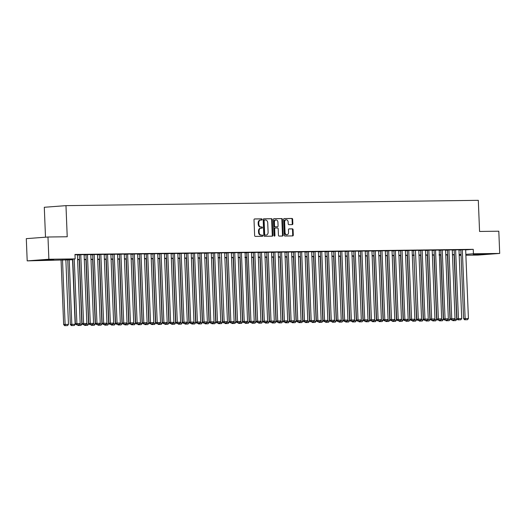 <?xml version="1.0" encoding="UTF-8"?>
<svg xmlns="http://www.w3.org/2000/svg" width="526" height="526" viewBox="0 0 526 526"><rect width="100%" height="100%" fill="white"/><g stroke="black" fill="none" stroke-linecap="round" stroke-linejoin="round"><path stroke-width="0.79" d="M262.093 219.46A0.611 0.46 85.7 0 0 261.606 218.855L254.623 218.941A0.874 0.657 85.7 0 0 254.005 219.822L254.63 235.536A0.874 0.657 85.7 0 0 255.327 236.398L262.31 236.312A0.611 0.46 85.7 0 0 262.257 235.089L261.356 235.102A2.794 2.104 85.7 0 1 259.14 232.334L259.088 231.026A2.794 2.104 85.7 0 1 260.975 228.212A2.794 2.104 85.7 0 1 261.08 228.205L261.981 228.192A0.611 0.46 85.7 0 0 261.928 226.969L261.027 226.982A2.794 2.104 85.7 0 1 258.812 224.214L258.759 222.906A2.794 2.104 85.7 0 1 260.653 220.092A2.794 2.104 85.7 0 1 260.751 220.085L261.652 220.078A0.611 0.46 85.7 0 0 262.093 219.46M261.225 220.078A0.611 0.46 85.7 0 0 261.021 218.901L254.439 218.98M261.876 236.312A0.611 0.46 85.7 0 0 261.672 235.135L261.356 235.102M261.547 228.199A0.611 0.46 85.7 0 0 261.343 227.015L261.027 226.982M475.589 254.715L473.222 254.65L477.286 254.288L487.096 254.091L475.589 254.715M42.165 260.291L39.798 260.225L43.862 259.864L53.672 259.666L42.165 260.291M292.226 224.615A0.874 0.657 85.7 0 0 292.844 223.734L292.666 219.329A0.874 0.657 85.7 0 0 291.976 218.461L284.224 218.566A0.874 0.657 85.7 0 0 283.599 219.447L284.231 235.155A0.874 0.657 85.7 0 0 284.928 236.016L292.68 235.918A0.874 0.657 85.7 0 0 293.298 235.037L293.087 229.711A0.874 0.657 85.7 0 0 292.397 228.849L289.076 228.889A0.874 0.657 85.7 0 0 288.452 229.77L288.557 232.413A2.341 1.756 85.7 0 1 286.979 234.767A2.341 1.756 85.7 0 1 285.046 232.459L284.632 222.117A2.341 1.756 85.7 0 1 286.21 219.763A2.341 1.756 85.7 0 1 288.143 222.071L288.215 223.793A0.874 0.657 85.7 0 0 288.905 224.661L292.226 224.615M72.798 259.739L27.194 260.876L26.3 238.646L47.978 237.009L67.223 236.759L65.974 205.64L478.312 200.334L479.561 231.453L498.806 231.203L499.7 253.433L478.022 255.077L465.878 255.235M47.978 237.009L48.872 259.239L75.146 258.897L66.355 259.561L72.785 259.482M465.661 249.903L473.249 249.331L74.968 254.452L75.146 258.897M473.249 249.331L473.426 253.775L499.7 253.433M272.238 219.592A0.874 0.657 85.7 0 0 271.541 218.724L263.789 218.823A0.874 0.657 85.7 0 0 263.171 219.71L263.802 235.418A0.874 0.657 85.7 0 0 264.493 236.279L272.244 236.181A0.874 0.657 85.7 0 0 272.869 235.3L272.238 219.592L271.646 219.638A0.874 0.657 85.7 0 0 270.956 218.77L263.605 218.862M274.007 218.691L281.758 218.592A0.874 0.657 85.7 0 1 282.449 219.46L283.08 235.168A0.874 0.657 85.7 0 1 282.462 236.049L279.142 236.095A0.874 0.657 85.7 0 1 278.451 235.227L278.195 228.856A0.874 0.657 85.7 0 0 277.504 227.995L275.302 228.021A0.874 0.657 85.7 0 0 274.677 228.902L274.947 235.536A0.611 0.46 85.7 0 1 274.026 235.549L273.382 219.579A0.874 0.657 85.7 0 1 274.007 218.691L273.947 218.698M77.414 254.709L74.975 254.722M84.443 254.597L78.959 254.762L79.294 254.755L82.056 323.575L86.869 323.424L84.107 254.604L84.443 254.597M90.801 254.538L85.988 254.669M97.494 254.452L92.681 254.584M104.523 254.341L99.039 254.499L99.375 254.499L102.143 323.319L106.949 323.168L104.187 254.341L104.523 254.341M110.881 254.275L106.068 254.413M117.574 254.19L112.761 254.328M119.455 254.216L122.223 323.063L127.036 322.905L124.267 254.084L124.603 254.078L119.455 254.242M130.961 254.019L126.155 254.15M137.99 253.907L132.513 254.071L132.848 254.065L135.609 322.892L140.422 322.734L137.654 253.913L137.99 253.907M144.354 253.848L139.541 253.979M151.047 253.762L146.235 253.894M158.076 253.65L152.593 253.815L152.928 253.808L155.689 322.629L160.502 322.477L157.741 253.657L158.076 253.65M164.434 253.591L159.621 253.723M171.128 253.506L165.979 253.637L166.315 253.637L169.076 322.458L173.889 322.306L171.128 253.479M177.821 253.42L173.008 253.552M184.514 253.328L179.701 253.466M191.543 253.216L186.059 253.381L186.395 253.381L189.163 322.201L193.969 322.043L191.208 253.223L191.543 253.216M197.901 253.157L193.088 253.289M204.594 253.072L199.781 253.203M211.623 252.96L206.139 253.124L206.475 253.118L209.243 321.938L214.056 321.787L211.288 252.967L211.623 252.96M217.981 252.901L213.168 253.032M225.01 252.789L219.533 252.953L222.63 321.767L227.442 321.616L224.674 252.796L225.01 252.789M231.374 252.73L226.561 252.861M238.068 252.644L233.255 252.776M245.09 252.533L239.613 252.69L239.948 252.69L242.71 321.511L247.522 321.36L245.09 252.533M251.454 252.467L246.641 252.605M258.148 252.381L253.335 252.519M265.176 252.27L259.693 252.434L260.028 252.427L262.79 321.255L267.602 321.097L264.841 252.276L265.176 252.27M271.534 252.21L266.721 252.342M278.563 252.099L273.079 252.263L273.415 252.256L276.176 321.077L280.989 320.926L278.228 252.105L278.563 252.099M284.921 252.039L280.108 252.171M291.614 251.954L286.801 252.085M298.643 251.842L293.16 252.007L293.495 252L296.263 320.821L301.069 320.669L298.308 251.849L298.643 251.842M305.001 251.783L300.188 251.915M311.694 251.698L306.546 251.829L306.882 251.829L309.65 320.65L314.463 320.498L311.694 251.671M313.575 251.717L316.343 320.564L321.156 320.406L318.388 251.586L318.723 251.586L313.575 251.744M325.081 251.52L320.275 251.658M332.11 251.408L326.633 251.573L326.968 251.566L329.73 320.393L334.543 320.235L331.774 251.415L332.11 251.408M338.474 251.349L333.662 251.481M345.168 251.264L340.355 251.395M352.196 251.152L346.713 251.316L347.048 251.31L349.81 320.13L354.623 319.979L351.861 251.158L352.196 251.152M358.554 251.093L353.742 251.224M365.583 250.981L360.1 251.145L360.435 251.139L363.196 319.959L368.009 319.808L365.248 250.987L365.583 250.981M371.941 250.922L367.128 251.053M378.635 250.836L373.822 250.968M385.663 250.724L380.18 250.882L380.515 250.882L383.283 319.703L388.089 319.545L385.328 250.724L385.663 250.724M392.021 250.659L387.208 250.797M398.715 250.573L393.902 250.705M405.743 250.461L400.26 250.626L400.595 250.619L403.363 319.446L408.176 319.289L405.408 250.468L405.743 250.461M412.101 250.402L407.288 250.534M419.13 250.291L413.653 250.455L416.75 319.269L421.563 319.118L418.795 250.297L419.13 250.291M425.495 250.231L420.682 250.363M432.188 250.146L427.375 250.277M439.21 250.034L433.733 250.198L434.068 250.192L436.83 319.012L441.643 318.861L439.21 250.034M445.575 249.975L440.762 250.106M452.268 249.883L447.455 250.021M454.148 249.909L456.91 318.756L461.723 318.598L458.961 249.778L459.297 249.771L454.148 249.935M77.427 254.972L79.301 254.952M84.121 254.886L85.994 254.86M90.814 254.801L92.688 254.775M97.507 254.715L99.381 254.689M104.201 254.63L106.081 254.604M110.894 254.545L112.774 254.518M117.587 254.459L119.468 254.433M124.281 254.367L126.161 254.347M130.974 254.282L132.854 254.262M137.667 254.196L139.548 254.176M144.361 254.111L146.241 254.091M151.054 254.025L152.934 253.999M157.747 253.94L159.628 253.913M164.441 253.854L166.321 253.828M171.141 253.769L173.015 253.742M177.834 253.683L179.708 253.657M184.527 253.598L186.401 253.571M191.221 253.506L193.095 253.486M197.914 253.42L199.788 253.4M204.607 253.335L206.488 253.315M211.301 253.249L213.181 253.23M217.994 253.164L219.875 253.137M224.687 253.078L226.568 253.052M231.381 252.993L233.261 252.967M238.074 252.907L239.955 252.881M244.768 252.822L246.648 252.796M251.461 252.736L253.341 252.71M258.154 252.644L260.035 252.625M264.848 252.559L266.728 252.539M271.548 252.473L273.421 252.454M278.241 252.388L280.115 252.368M284.934 252.302L286.808 252.276M291.628 252.217L293.501 252.191M298.321 252.132L300.201 252.105M305.014 252.046L306.895 252.02M311.708 251.961L313.588 251.934M318.401 251.875L320.281 251.849M325.094 251.79L326.975 251.763M331.788 251.698L333.668 251.678M338.481 251.612L340.361 251.592M345.174 251.527L347.055 251.507M351.868 251.441L353.748 251.415M358.561 251.356L360.442 251.329M365.261 251.27L367.135 251.244M371.954 251.185L373.828 251.158M378.648 251.099L380.522 251.073M385.341 251.014L387.215 250.987M392.034 250.928L393.908 250.902M398.728 250.836L400.608 250.817M405.421 250.751L407.302 250.731M412.114 250.665L413.995 250.646M418.808 250.58L420.688 250.554M425.501 250.494L427.382 250.468M432.194 250.409L434.075 250.383M438.888 250.323L440.768 250.297M445.581 250.238L447.462 250.212M452.275 250.152L454.155 250.126M458.968 250.067L460.848 250.041M465.655 249.712L460.842 249.843M65.974 205.64L44.296 207.277L45.499 237.193M27.194 260.876L48.872 259.239M461.059 255.294L459.185 255.32M459.165 254.854L460.539 254.748L459.159 254.768M454.346 254.827L452.465 254.854M447.652 254.913L445.772 254.939M440.959 254.998L439.078 255.025M434.266 255.09L432.385 255.11M427.572 255.176L425.692 255.195M420.872 255.261L418.998 255.281M414.179 255.347L412.305 255.373M407.486 255.432L405.612 255.458M400.792 255.518L398.918 255.544M394.099 255.603L392.225 255.629M387.406 255.689L385.525 255.715M380.712 255.774L378.832 255.8M374.019 255.86L372.138 255.886M367.326 255.952L365.445 255.971M360.632 256.037L358.752 256.057M353.939 256.123L352.058 256.142M347.245 256.208L345.365 256.234M340.552 256.293L338.672 256.32M333.859 256.379L331.978 256.405M327.165 256.464L325.285 256.491M320.465 256.55L318.592 256.576M313.772 256.635L311.898 256.662M307.079 256.721L305.205 256.747M300.385 256.813L298.512 256.833M293.692 256.898L291.812 256.918M286.999 256.984L285.118 257.004M280.305 257.069L278.425 257.096M273.612 257.155L271.732 257.181M266.919 257.24L265.038 257.267M260.225 257.326L258.345 257.352M253.532 257.411L251.652 257.438M246.839 257.497L244.958 257.523M240.145 257.582L238.265 257.608M233.452 257.674L231.571 257.694M226.752 257.76L224.878 257.779M220.059 257.845L218.185 257.865M213.365 257.931L211.491 257.957M206.672 258.016L204.798 258.042M199.979 258.102L198.105 258.128M193.285 258.187L191.405 258.213M186.592 258.273L184.711 258.299M179.899 258.358L178.018 258.384M173.205 258.444L171.325 258.47M166.512 258.536L164.631 258.555M159.819 258.621L157.938 258.641M153.125 258.707L151.245 258.726M146.432 258.792L144.551 258.818M139.738 258.877L137.858 258.904M133.045 258.963L131.165 258.989M126.345 259.048L124.471 259.075M119.652 259.134L117.778 259.16M112.959 259.219L111.085 259.246M106.265 259.305L104.391 259.331M99.572 259.397L97.691 259.417M92.878 259.482L90.998 259.502M86.185 259.568L84.305 259.588M79.492 259.653L77.611 259.68M465.839 254.347L473.426 253.775M77.605 259.417L79.479 259.397M84.298 259.331L86.172 259.311M90.991 259.246L92.872 259.219M97.685 259.16L99.565 259.134M104.378 259.075L106.259 259.048M111.071 258.989L112.952 258.963M117.765 258.904L119.645 258.877M124.458 258.818L126.339 258.792M131.152 258.733L133.032 258.707M137.845 258.641L139.725 258.621M144.538 258.555L146.419 258.536M151.232 258.47L153.112 258.45M157.931 258.384L159.805 258.358M164.625 258.299L166.499 258.273M171.318 258.213L173.192 258.187M178.012 258.128L179.885 258.102M184.705 258.042L186.579 258.016M191.398 257.957L193.279 257.931M198.092 257.871L199.972 257.845M204.785 257.779L206.665 257.76M211.478 257.694L213.359 257.674M218.172 257.608L220.052 257.589M224.865 257.523L226.745 257.497M231.558 257.438L233.439 257.411M238.252 257.352L240.132 257.326M244.945 257.267L246.825 257.24M251.638 257.181L253.519 257.155M258.338 257.096L260.212 257.069M265.032 257.01L266.906 256.984M271.725 256.918L273.599 256.898M278.418 256.833L280.292 256.813M285.112 256.747L286.992 256.727M291.805 256.662L293.686 256.635M298.498 256.576L300.379 256.55M305.192 256.491L307.072 256.464M311.885 256.405L313.766 256.379M318.578 256.32L320.459 256.293M325.272 256.234L327.152 256.208M331.965 256.149L333.846 256.123M338.659 256.057L340.539 256.037M345.352 255.971L347.232 255.952M352.052 255.886L353.926 255.866M358.745 255.8L360.619 255.781M365.438 255.715L367.312 255.689M372.132 255.629L374.006 255.603M378.825 255.544L380.699 255.518M385.519 255.458L387.399 255.432M392.212 255.373L394.092 255.347M398.905 255.288L400.786 255.261M405.599 255.195L407.479 255.176M412.292 255.11L414.172 255.09M418.985 255.025L420.866 255.005M425.679 254.939L427.559 254.919M432.372 254.854L434.252 254.827M439.065 254.768L440.946 254.742M445.759 254.683L447.639 254.656M452.459 254.597L454.332 254.571M459.152 254.512L461.026 254.485M260.554 220.105L260.166 220.131A2.794 2.104 85.7 0 0 260.068 220.138A2.794 2.104 85.7 0 0 258.174 222.952L258.759 222.906M260.442 227.028A2.794 2.104 85.7 0 1 258.227 224.26L258.174 222.952M260.876 228.218L260.488 228.251A2.794 2.104 85.7 0 0 260.39 228.251A2.794 2.104 85.7 0 0 258.503 231.072L259.088 231.026M260.771 235.142A2.794 2.104 85.7 0 1 258.555 232.38L258.503 231.072M271.843 236.187A0.874 0.657 85.7 0 0 272.277 235.346L271.646 219.638M264.565 220.039A0.611 0.46 85.7 0 0 264.124 220.657L264.683 234.445A0.611 0.46 85.7 0 0 265.163 235.05L266.117 235.037A2.794 2.104 85.7 0 0 266.215 235.037A2.794 2.104 85.7 0 0 268.109 232.216L267.727 222.794A2.794 2.104 85.7 0 0 265.512 220.026L264.565 220.039M264.519 220.039L263.973 220.085A0.611 0.46 85.7 0 0 263.539 220.696L264.124 220.657M265.729 235.069A2.794 2.104 85.7 0 1 265.63 235.076A2.794 2.104 85.7 0 1 265.531 235.083L264.578 235.096A0.611 0.46 85.7 0 1 264.091 234.491L263.539 220.696M273.822 218.731L281.758 218.592M282.061 236.056A0.874 0.657 85.7 0 0 282.495 235.214L281.864 219.506A0.874 0.657 85.7 0 0 281.173 218.638M275.243 228.028L274.717 228.067A0.874 0.657 85.7 0 0 274.092 228.948L274.362 235.582L274.947 235.536M274.23 236.036A0.611 0.46 85.7 0 0 274.362 235.582M277.932 222.248A2.341 1.756 85.7 0 0 275.992 219.94A2.341 1.756 85.7 0 0 274.414 222.294L274.559 225.937A0.874 0.657 85.7 0 0 275.256 226.798L277.452 226.772A0.874 0.657 85.7 0 0 278.076 225.891L277.932 222.248M275.992 219.94L275.407 219.98A2.341 1.756 85.7 0 0 273.829 222.334L274.414 222.294M276.932 226.811A0.874 0.657 85.7 0 1 276.867 226.818L274.664 226.844A0.874 0.657 85.7 0 1 273.974 225.976L273.829 222.334M286.21 219.763L285.625 219.809A2.341 1.756 85.7 0 0 284.047 222.163L284.632 222.117M286.979 234.767L286.394 234.813A2.341 1.756 85.7 0 1 284.461 232.505L284.047 222.163M292.278 235.924A0.874 0.657 85.7 0 0 292.712 235.083L292.502 229.757A0.874 0.657 85.7 0 0 291.805 228.895L288.886 228.928M291.825 224.622A0.874 0.657 85.7 0 0 292.259 223.78L292.081 219.375A0.874 0.657 85.7 0 0 291.391 218.507L284.033 218.599M61.055 259.962L63.646 324.549L65.112 324.437L62.515 259.87M65.862 259.831L68.459 324.397L67.565 325.594L64.632 325.666L67.565 325.594M65.217 325.62L65.112 324.437L68.459 324.397M64.632 325.666L63.646 324.549M77.414 254.689L80.176 323.51L75.363 323.661L76.355 324.779L79.281 324.706L76.355 324.779M72.772 259.081L75.363 323.661M74.238 258.97L76.941 324.733M79.281 324.706L80.176 323.51M67.742 259.805L70.339 324.463L71.806 324.351L69.215 259.785M72.562 259.739L75.152 324.312L74.258 325.509L71.326 325.581L74.258 325.509M71.917 325.535L71.806 324.351L75.152 324.312M71.326 325.581L70.339 324.463M79.255 259.653L81.846 324.226L80.951 325.423L78.019 325.495L80.951 325.423M79.623 324.253L81.846 324.226M78.019 325.495L77.375 324.766M78.545 324.752L78.611 325.449M85.948 259.568L88.539 324.141L87.645 325.331L84.719 325.41L87.645 325.331M86.317 324.167L88.539 324.141M84.719 325.41L84.075 324.68M85.238 324.667L85.304 325.364M92.642 259.482L95.232 324.055L94.338 325.246L91.412 325.324L94.338 325.246M93.01 324.082L95.232 324.055M91.412 325.324L90.768 324.595M91.932 324.581L91.997 325.278M80.761 254.643L83.634 324.647L83.049 324.693L85.975 324.621L83.634 324.647M85.975 324.621L86.869 323.424M82.056 323.575L83.049 324.693M90.801 254.518L93.562 323.339L88.756 323.49L89.742 324.608L92.668 324.535L89.742 324.608M85.988 254.65L88.756 323.49M87.454 254.558L90.327 324.562M92.668 324.535L93.562 323.339M97.494 254.433L100.256 323.253L95.449 323.405L96.436 324.522L99.361 324.45L96.436 324.522M92.681 254.564L95.449 323.405M94.147 254.472L97.021 324.476M99.361 324.45L100.256 323.253M100.841 254.387L103.714 324.391L103.129 324.437L106.055 324.358L103.714 324.391M106.055 324.358L106.949 323.168M102.143 323.319L103.129 324.437M99.335 259.397L101.926 323.963L101.031 325.16L98.106 325.239L101.031 325.16M99.703 323.996L101.926 323.963M98.106 325.239L97.461 324.509M98.625 324.496L98.691 325.193M110.881 254.255L113.649 323.076L108.836 323.234L109.822 324.351L112.748 324.272L109.822 324.351M106.068 254.393L108.836 323.234M107.534 254.301L110.407 324.305M112.748 324.272L113.649 323.076M106.028 259.311L108.619 323.878L107.725 325.075L104.799 325.147L107.725 325.075M106.397 323.911L108.619 323.878M104.799 325.147L104.155 324.424M105.318 324.404L105.384 325.107M117.574 254.17L120.342 322.99L115.529 323.148L116.516 324.266L119.441 324.187L116.516 324.266M112.761 254.301L115.529 323.148M114.227 254.216L117.101 324.22M119.441 324.187L120.342 322.99M112.722 259.226L115.312 323.792L114.418 324.989L111.492 325.061L114.418 324.989M113.09 323.825L115.312 323.792M111.492 325.061L110.848 324.338M112.012 324.318L112.077 325.022M120.921 254.13L123.794 324.134L123.209 324.174L126.141 324.101L123.794 324.134M126.141 324.101L127.036 322.905M122.223 323.063L123.209 324.174M119.415 259.14L122.006 323.707L121.111 324.904L118.186 324.976L121.111 324.904M119.783 323.733L122.006 323.707M118.186 324.976L117.541 324.253M118.705 324.233L118.771 324.936M130.961 253.999L133.729 322.819L128.916 322.977L129.902 324.088L132.835 324.016L129.902 324.088M126.148 254.13L128.916 322.977M127.614 254.045L130.487 324.049M132.835 324.016L133.729 322.819M126.109 259.055L128.706 323.621L127.805 324.818L124.879 324.89L127.805 324.818M126.477 323.648L128.706 323.621M124.879 324.89L124.235 324.161M125.398 324.147L125.464 324.844M134.308 253.953L137.181 323.963L136.596 324.003L139.528 323.931L137.181 323.963M139.528 323.931L140.422 322.734M135.609 322.892L136.596 324.003M132.802 258.97L135.399 323.536L134.498 324.733L131.572 324.805L134.498 324.733M133.17 323.562L135.399 323.536M131.572 324.805L130.928 324.075M132.092 324.062L132.157 324.759M144.348 253.828L147.116 322.648L142.303 322.8L143.289 323.917L146.221 323.845L143.289 323.917M139.541 253.959L142.303 322.8M141.001 253.867L143.874 323.871M146.221 323.845L147.116 322.648M139.495 258.877L142.092 323.451L141.198 324.647L138.266 324.72L141.198 324.647M139.863 323.477L142.092 323.451M138.266 324.72L137.621 323.99M138.785 323.977L138.851 324.673M151.047 253.742L153.809 322.563L148.996 322.714L149.982 323.832L152.915 323.76L149.982 323.832M146.235 253.874L148.996 322.714M147.701 253.782L150.574 323.786M152.915 323.76L153.809 322.563M146.189 258.792L148.786 323.365L147.891 324.562L144.959 324.634L147.891 324.562M146.557 323.391L148.786 323.365M144.959 324.634L144.315 323.904M145.478 323.891L145.544 324.588M154.394 253.696L157.267 323.7L156.676 323.746L159.608 323.674L157.267 323.7M159.608 323.674L160.502 322.477M155.689 322.629L156.676 323.746M152.882 258.707L155.479 323.28L154.585 324.47L151.652 324.549L154.585 324.47M153.25 323.306L155.479 323.28M151.652 324.549L151.008 323.819M152.178 323.806L152.238 324.503M164.434 253.571L167.196 322.392L162.383 322.543L163.376 323.661L166.301 323.589L163.376 323.661M159.621 253.703L162.383 322.543M161.088 253.611L163.961 323.615M166.301 323.589L167.196 322.392M159.575 258.621L162.172 323.194L161.278 324.384L158.346 324.463L161.278 324.384M159.943 323.22L162.172 323.194M158.346 324.463L157.701 323.733M158.872 323.72L158.931 324.417M167.781 253.525L170.654 323.529L170.069 323.575L172.995 323.497L170.654 323.529M172.995 323.497L173.889 322.306M169.076 322.458L170.069 323.575M166.275 258.536L168.866 323.102L167.972 324.299L165.039 324.378L167.972 324.299M166.637 323.135L168.866 323.102M165.039 324.378L164.395 323.648M165.565 323.635L165.624 324.332M177.821 253.394L180.582 322.214L175.769 322.372L176.762 323.49L179.688 323.411L176.762 323.49M173.008 253.532L175.769 322.372M174.474 253.44L177.347 323.444M179.688 323.411L180.582 322.214M172.969 258.45L175.559 323.017L174.665 324.213L171.732 324.286L174.665 324.213M173.337 323.049L175.559 323.017M171.732 324.286L171.088 323.562M172.258 323.543L172.324 324.246M184.514 253.308L187.276 322.129L182.463 322.287L183.456 323.405L186.382 323.326L183.456 323.405M179.701 253.44L182.463 322.287M181.168 253.354L184.041 323.358M186.382 323.326L187.276 322.129M179.662 258.365L182.252 322.931L181.358 324.128L178.432 324.2L181.358 324.128M180.03 322.964L182.252 322.931M178.432 324.2L177.788 323.477M178.952 323.457L179.018 324.161M187.861 253.269L190.734 323.273L190.149 323.312L193.075 323.24L190.734 323.273M193.075 323.24L193.969 322.043M189.163 322.201L190.149 323.312M186.355 258.279L188.946 322.846L188.052 324.042L185.126 324.115L188.052 324.042M186.723 322.872L188.946 322.846M185.126 324.115L184.481 323.391M185.645 323.372L185.711 324.075M197.901 253.137L200.662 321.958L195.856 322.116L196.842 323.227L199.768 323.155L196.842 323.227M193.088 253.269L195.856 322.116M194.554 253.184L197.428 323.188M199.768 323.155L200.662 321.958M193.049 258.194L195.639 322.76L194.745 323.957L191.819 324.029L194.745 323.957M193.417 322.786L195.639 322.76M191.819 324.029L191.175 323.299M192.338 323.286L192.404 323.983M204.594 253.052L207.362 321.873L202.549 322.03L203.536 323.142L206.462 323.069L203.536 323.142M199.781 253.184L202.549 322.03M201.248 253.091L204.121 323.102M206.462 323.069L207.362 321.873M199.742 258.108L202.332 322.675L201.438 323.871L198.512 323.944L201.438 323.871M200.11 322.701L202.332 322.675M198.512 323.944L197.868 323.214M199.032 323.201L199.098 323.898M207.941 253.006L210.814 323.01L210.229 323.056L213.155 322.984L210.814 323.01M213.155 322.984L214.056 321.787M209.243 321.938L210.229 323.056M206.435 258.016L209.026 322.589L208.132 323.786L205.206 323.858L208.132 323.786M206.803 322.616L209.026 322.589M205.206 323.858L204.561 323.128M205.725 323.115L205.791 323.812M217.981 252.881L220.749 321.702L215.936 321.853L216.922 322.971L219.855 322.898L216.922 322.971M213.168 253.013L215.936 321.853M214.634 252.921L217.508 322.925M219.855 322.898L220.749 321.702M213.129 257.931L215.719 322.504L214.825 323.7L211.899 323.773L214.825 323.7M213.497 322.53L215.719 322.504M211.899 323.773L211.255 323.043M212.419 323.03L212.484 323.727M221.328 252.835L224.201 322.839L223.616 322.885L226.548 322.813L224.201 322.839M226.548 322.813L227.442 321.616M222.63 321.767L223.616 322.885M219.822 257.845L222.413 322.418L221.518 323.608L218.592 323.687L221.518 323.608M220.19 322.445L222.413 322.418M218.592 323.687L217.948 322.957M219.112 322.944L219.178 323.641M231.368 252.71L234.136 321.531L229.323 321.682L230.309 322.8L233.242 322.727L230.309 322.8M226.555 252.842L229.323 321.682M228.021 252.75L230.894 322.754M233.242 322.727L234.136 321.531M226.515 257.76L229.112 322.333L228.212 323.523L225.286 323.602L228.212 323.523M226.884 322.359L229.112 322.333M225.286 323.602L224.641 322.872M225.805 322.859L225.871 323.556M238.061 252.618L240.829 321.445L236.016 321.596L237.002 322.714L239.935 322.635L237.002 322.714M233.255 252.756L236.016 321.596M234.714 252.664L237.588 322.668M239.935 322.635L240.829 321.445M233.209 257.674L235.806 322.241L234.905 323.437L231.979 323.516L234.905 323.437M233.577 322.274L235.806 322.241M231.979 323.516L231.335 322.786M232.499 322.773L232.564 323.47M239.902 257.589L242.499 322.155L241.605 323.352L238.672 323.431L241.605 323.352M240.27 322.188L242.499 322.155M238.672 323.431L238.028 322.701M239.192 322.681L239.258 323.385M246.595 257.503L249.192 322.07L248.298 323.266L245.366 323.339L248.298 323.266M246.964 322.103L249.192 322.07M245.366 323.339L244.721 322.616M245.892 322.596L245.951 323.299M241.408 252.579L244.281 322.583L243.696 322.629L246.628 322.55L244.281 322.583M246.628 322.55L247.522 321.36M242.71 321.511L243.696 322.629M251.454 252.447L254.216 321.268L249.403 321.425L250.389 322.543L253.322 322.464L250.389 322.543M246.641 252.579L249.403 321.425M248.108 252.493L250.981 322.497M253.322 322.464L254.216 321.268M258.148 252.362L260.909 321.182L256.096 321.34L257.089 322.451L260.015 322.379L257.089 322.451M253.335 252.493L256.096 321.34M254.801 252.408L257.674 322.412M260.015 322.379L260.909 321.182M253.289 257.418L255.886 321.984L254.992 323.181L252.059 323.253L254.992 323.181M253.657 322.011L255.886 321.984M252.059 323.253L251.415 322.53M252.585 322.51L252.644 323.214M261.494 252.322L264.368 322.326L263.782 322.366L266.708 322.293L264.368 322.326M266.708 322.293L267.602 321.097M262.79 321.255L263.782 322.366M259.982 257.332L262.579 321.899L261.685 323.095L258.753 323.168L261.685 323.095M260.35 321.925L262.579 321.899M258.753 323.168L258.108 322.438M259.279 322.425L259.338 323.122M271.534 252.191L274.296 321.011L269.483 321.169L270.476 322.28L273.402 322.208L270.476 322.28M266.721 252.322L269.483 321.169M268.188 252.23L271.061 322.241M273.402 322.208L274.296 321.011M266.682 257.247L269.273 321.813L268.378 323.01L265.446 323.082L268.378 323.01M267.044 321.84L269.273 321.813M265.446 323.082L264.802 322.353M265.972 322.339L266.038 323.036M274.881 252.145L277.754 322.149L277.169 322.195L280.095 322.122L277.754 322.149M280.095 322.122L280.989 320.926M276.176 321.077L277.169 322.195M273.375 257.155L275.966 321.728L275.072 322.925L272.139 322.997L275.072 322.925M273.744 321.754L275.966 321.728M272.139 322.997L271.495 322.267M272.665 322.254L272.731 322.951M284.921 252.02L287.683 320.84L282.876 320.991L283.862 322.109L286.788 322.037L283.862 322.109M280.108 252.151L282.876 320.991M281.574 252.059L284.448 322.063M286.788 322.037L287.683 320.84M280.069 257.069L282.659 321.642L281.765 322.839L278.839 322.911L281.765 322.839M280.437 321.669L282.659 321.642M278.839 322.911L278.195 322.182M279.359 322.168L279.424 322.865M291.614 251.934L294.376 320.755L289.57 320.906L290.556 322.024L293.482 321.951L290.556 322.024M286.801 252.066L289.57 320.906M288.268 251.974L291.141 321.978M293.482 321.951L294.376 320.755M286.762 256.984L289.353 321.557L288.458 322.747L285.533 322.826L288.458 322.747M287.13 321.583L289.353 321.557M285.533 322.826L284.888 322.096M286.052 322.083L286.118 322.78M294.961 251.888L297.834 321.892L297.249 321.938L300.175 321.866L297.834 321.892M300.175 321.866L301.069 320.669M296.263 320.821L297.249 321.938M293.455 256.898L296.046 321.471L295.152 322.662L292.226 322.74L295.152 322.662M293.824 321.498L296.046 321.471M292.226 322.74L291.582 322.011M292.745 321.997L292.811 322.694M305.001 251.757L307.769 320.584L302.956 320.735L303.943 321.853L306.868 321.774L303.943 321.853M300.188 251.895L302.956 320.735M301.654 251.803L304.528 321.807M306.868 321.774L307.769 320.584M300.149 256.813L302.739 321.379L301.845 322.576L298.919 322.655L301.845 322.576M300.517 321.412L302.739 321.379M298.919 322.655L298.275 321.925M299.439 321.912L299.504 322.609M308.348 251.717L311.221 321.721L310.636 321.767L313.562 321.688L311.221 321.721M313.562 321.688L314.463 320.498M309.65 320.65L310.636 321.767M306.842 256.727L309.433 321.294L308.538 322.491L305.613 322.57L308.538 322.491M307.21 321.327L309.433 321.294M305.613 322.57L304.968 321.84M306.132 321.827L306.198 322.523M315.041 251.632L317.914 321.636L317.329 321.682L320.262 321.603L317.914 321.636M320.262 321.603L321.156 320.406M316.343 320.564L317.329 321.682M313.535 256.642L316.126 321.208L315.232 322.405L312.306 322.477L315.232 322.405M313.904 321.241L316.126 321.208M312.306 322.477L311.662 321.754M312.825 321.734L312.891 322.438M325.081 251.5L327.849 320.321L323.036 320.479L324.023 321.59L326.955 321.517L324.023 321.59M320.268 251.632L323.036 320.479M321.734 251.546L324.608 321.55M326.955 321.517L327.849 320.321M320.229 256.556L322.826 321.123L321.925 322.32L318.999 322.392L321.925 322.32M320.597 321.149L322.826 321.123M318.999 322.392L318.355 321.669M319.519 321.649L319.584 322.353M328.428 251.461L331.301 321.465L330.716 321.504L333.648 321.432L331.301 321.465M333.648 321.432L334.543 320.235M329.73 320.393L330.716 321.504M326.922 256.471L329.519 321.038L328.618 322.234L325.693 322.306L328.618 322.234M327.29 321.064L329.519 321.038M325.693 322.306L325.048 321.577M326.212 321.564L326.278 322.26M338.468 251.329L341.236 320.15L336.423 320.308L337.409 321.419L340.342 321.347L337.409 321.419M333.662 251.461L336.423 320.308M335.121 251.369L337.994 321.379M340.342 321.347L341.236 320.15M333.615 256.386L336.213 320.952L335.318 322.149L332.386 322.221L335.318 322.149M333.984 320.978L336.213 320.952M332.386 322.221L331.742 321.491M332.905 321.478L332.971 322.175M345.168 251.244L347.929 320.064L343.116 320.216L344.103 321.333L347.035 321.261L344.103 321.333M340.355 251.375L343.116 320.216M341.821 251.283L344.694 321.287M347.035 321.261L347.929 320.064M340.309 256.293L342.906 320.867L342.012 322.063L339.079 322.136L342.012 322.063M340.677 320.893L342.906 320.867M339.079 322.136L338.435 321.406M339.599 321.393L339.664 322.09M348.514 251.198L351.388 321.202L350.796 321.248L353.728 321.176L351.388 321.202M353.728 321.176L354.623 319.979M349.81 320.13L350.796 321.248M347.002 256.208L349.599 320.781L348.705 321.978L345.773 322.05L348.705 321.978M347.37 320.807L349.599 320.781M345.773 322.05L345.128 321.32M346.299 321.307L346.358 322.004M358.554 251.073L361.316 319.893L356.503 320.045L357.496 321.162L360.422 321.09L357.496 321.162M353.742 251.204L356.503 320.045M355.208 251.112L358.081 321.116M360.422 321.09L361.316 319.893M353.696 256.123L356.293 320.696L355.398 321.886L352.466 321.965L355.398 321.886M354.064 320.722L356.293 320.696M352.466 321.965L351.822 321.235M352.992 321.222L353.051 321.919M361.901 251.027L364.774 321.031L364.189 321.077L367.115 321.005L364.774 321.031M367.115 321.005L368.009 319.808M363.196 319.959L364.189 321.077M360.395 256.037L362.986 320.61L362.092 321.8L359.159 321.879L362.092 321.8M360.757 320.636L362.986 320.61M359.159 321.879L358.515 321.149M359.685 321.136L359.745 321.833M371.941 250.895L374.703 319.723L369.89 319.874L370.883 320.991L373.808 320.913L370.883 320.991M367.128 251.034L369.89 319.874M368.594 250.941L371.468 320.945M373.808 320.913L374.703 319.723M367.089 255.952L369.679 320.518L368.785 321.715L365.853 321.794L368.785 321.715M367.457 320.551L369.679 320.518M365.853 321.794L365.208 321.064M366.379 321.051L366.444 321.748M378.635 250.81L381.396 319.637L376.583 319.788L377.576 320.906L380.502 320.827L377.576 320.906M373.822 250.948L376.583 319.788M375.288 250.856L378.161 320.86M380.502 320.827L381.396 319.637M373.782 255.866L376.373 320.433L375.479 321.629L372.546 321.708L375.479 321.629M374.15 320.465L376.373 320.433M372.546 321.708L371.902 320.978M373.072 320.965L373.138 321.662M381.981 250.77L384.854 320.775L384.269 320.821L387.195 320.742L384.854 320.775M387.195 320.742L388.089 319.545M383.283 319.703L384.269 320.821M380.476 255.781L383.066 320.347L382.172 321.544L379.246 321.616L382.172 321.544M380.844 320.38L383.066 320.347M379.246 321.616L378.602 320.893M379.765 320.873L379.831 321.577M392.021 250.639L394.783 319.46L389.976 319.617L390.963 320.728L393.889 320.656L390.963 320.728M387.208 250.77L389.976 319.617M388.675 250.685L391.548 320.689M393.889 320.656L394.783 319.46M387.169 255.695L389.759 320.262L388.865 321.458L385.939 321.531L388.865 321.458M387.537 320.288L389.759 320.262M385.939 321.531L385.295 320.807M386.459 320.788L386.525 321.491M398.715 250.554L401.483 319.374L396.67 319.532L397.656 320.643L400.582 320.571L397.656 320.643M393.902 250.685L396.67 319.532M395.368 250.6L398.241 320.604M400.582 320.571L401.483 319.374M393.862 255.61L396.453 320.176L395.559 321.373L392.633 321.445L395.559 321.373M394.23 320.202L396.453 320.176M392.633 321.445L391.988 320.715M393.152 320.702L393.218 321.399M402.061 250.507L404.935 320.518L404.349 320.558L407.275 320.485L404.935 320.518M407.275 320.485L408.176 319.289M403.363 319.446L404.349 320.558M400.556 255.524L403.146 320.091L402.252 321.287L399.326 321.36L402.252 321.287M400.924 320.117L403.146 320.091M399.326 321.36L398.682 320.63M399.845 320.617L399.911 321.314M412.101 250.383L414.869 319.203L410.056 319.354L411.043 320.472L413.975 320.4L411.043 320.472M407.288 250.514L410.056 319.354M408.755 250.422L411.628 320.426M413.975 320.4L414.869 319.203M407.249 255.432L409.839 320.005L408.945 321.202L406.019 321.274L408.945 321.202M407.617 320.032L409.839 320.005M406.019 321.274L405.375 320.544M406.539 320.531L406.605 321.228M415.448 250.337L418.321 320.341L417.736 320.387L420.668 320.314L418.321 320.341M420.668 320.314L421.563 319.118M416.75 319.269L417.736 320.387M413.942 255.347L416.533 319.92L415.639 321.116L412.713 321.189L415.639 321.116M414.31 319.946L416.533 319.92M412.713 321.189L412.068 320.459M413.232 320.446L413.298 321.143M425.488 250.212L428.256 319.032L423.443 319.183L424.429 320.301L427.362 320.229L424.429 320.301M420.675 250.343L423.443 319.183M422.141 250.251L425.015 320.255M427.362 320.229L428.256 319.032M420.636 255.261L423.233 319.834L422.332 321.024L419.406 321.103L422.332 321.024M421.004 319.861L423.233 319.834M419.406 321.103L418.762 320.373M419.926 320.36L419.991 321.057M432.181 250.126L434.949 318.947L430.137 319.098L431.123 320.216L434.055 320.143L431.123 320.216M427.375 250.258L430.137 319.098M428.835 250.166L431.708 320.17M434.055 320.143L434.949 318.947M427.329 255.176L429.926 319.749L429.025 320.939L426.099 321.018L429.025 320.939M427.697 319.775L429.926 319.749M426.099 321.018L425.455 320.288M426.619 320.275L426.685 320.972M435.528 250.08L438.401 320.084L437.816 320.13L440.749 320.051L438.401 320.084M440.749 320.051L441.643 318.861M436.83 319.012L437.816 320.13M434.022 255.09L436.619 319.657L435.725 320.853L432.793 320.932L435.725 320.853M434.391 319.69L436.619 319.657M432.793 320.932L432.148 320.202M433.312 320.189L433.378 320.886M445.575 249.949L448.336 318.776L443.523 318.927L444.509 320.045L447.442 319.966L444.509 320.045M440.762 250.087L443.523 318.927M442.228 249.995L445.101 319.999M447.442 319.966L448.336 318.776M440.716 255.005L443.313 319.571L442.419 320.768L439.486 320.847L442.419 320.768M441.084 319.604L443.313 319.571M439.486 320.847L438.842 320.117M440.012 320.104L440.071 320.801M452.268 249.863L455.029 318.684L450.217 318.841L451.203 319.959L454.135 319.88L451.203 319.959M447.455 249.995L450.217 318.841M448.921 249.909L451.795 319.913M454.135 319.88L455.029 318.684M447.409 254.919L450.006 319.486L449.112 320.682L446.18 320.755L449.112 320.682M447.777 319.519L450.006 319.486M446.18 320.755L445.535 320.032M446.705 320.012L446.765 320.715M455.615 249.824L458.488 319.828L457.903 319.874L460.829 319.795L458.488 319.828M460.829 319.795L461.723 318.598M456.91 318.756L457.903 319.874M454.102 254.834L456.7 319.4L455.805 320.597L452.873 320.669L455.805 320.597M454.471 319.433L456.7 319.4M452.873 320.669L452.228 319.946M453.399 319.926L453.458 320.63M465.655 249.692L468.416 318.513L463.603 318.671L464.596 319.782L467.522 319.709L464.596 319.782M460.842 249.824L463.603 318.671M462.308 249.738L465.181 319.742M467.522 319.709L468.416 318.513M261.021 218.901L261.606 218.855M261.672 235.135L262.257 235.089M261.343 227.015L261.928 226.969M258.227 224.26L258.812 224.214M258.555 232.38L259.14 232.334M272.277 235.346L272.869 235.3M270.956 218.77L271.541 218.724M264.091 234.491L264.683 234.445M264.578 235.096L265.163 235.05M265.531 235.083L266.117 235.037M281.864 219.506L282.449 219.46M282.495 235.214L283.08 235.168M274.092 228.948L274.677 228.902M273.974 225.976L274.559 225.937M274.664 226.844L275.256 226.798M276.867 226.818L277.452 226.772M284.461 232.505L285.046 232.459M291.805 228.895L292.397 228.849M292.502 229.757L293.087 229.711M292.712 235.083L293.298 235.037M291.391 218.507L291.976 218.461M292.081 219.375L292.666 219.329M292.259 223.78L292.844 223.734M260.068 220.138L260.653 220.092M260.39 228.251L260.975 228.212M263.953 220.085L264.539 220.039M265.63 235.076L266.215 235.037M274.684 228.067L275.269 228.021M276.9 226.811L277.485 226.772"/></g></svg>
